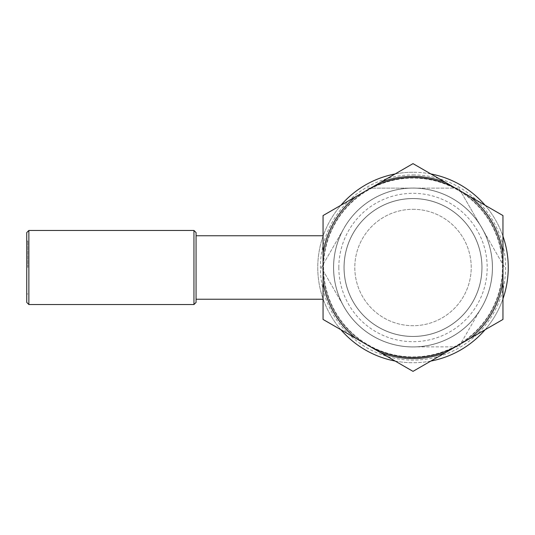 <?xml version="1.0" encoding="UTF-8"?>
<svg xmlns="http://www.w3.org/2000/svg" width="535" height="535" viewBox="0 0 535 535"><rect width="100%" height="100%" fill="white"/><g stroke="black" fill="none" stroke-linecap="round" stroke-linejoin="round"><path stroke-width="0.4" stroke-dasharray="2.67 2.01" d="M344.112 267.5A68.895 68.895 0 0 0 413.007 336.395A68.895 68.895 0 0 0 481.901 267.5A68.895 68.895 0 0 0 413.007 198.605A68.895 68.895 0 0 0 344.112 267.5A68.895 68.895 0 0 0 413.007 336.395A68.895 68.895 0 0 0 481.901 267.5A68.895 68.895 0 0 0 413.007 198.605A68.895 68.895 0 0 0 344.112 267.5M482.008 267.5A69.002 69.002 0 0 0 413.007 198.498A69.002 69.002 0 0 0 344.005 267.5A69.002 69.002 0 0 0 413.007 336.502A69.002 69.002 0 0 0 482.008 267.5A69.002 69.002 0 0 0 413.007 198.498A69.002 69.002 0 0 0 344.005 267.5A69.002 69.002 0 0 0 413.007 336.502A69.002 69.002 0 0 0 482.008 267.5M342.199 231.414L346.352 224.218A79.474 79.474 0 0 0 342.199 231.414L321.361 267.5L342.199 303.586L321.361 267.5L342.199 231.414A79.474 79.474 0 0 0 413.007 346.974A79.474 79.474 0 0 0 483.821 231.414L479.668 224.218A79.474 79.474 0 0 0 417.16 188.133L408.854 188.133A79.474 79.474 0 0 0 346.352 224.218L342.199 231.414A79.474 79.474 0 0 0 417.16 346.867A79.474 79.474 0 0 0 492.488 267.5A79.474 79.474 0 0 0 413.007 188.026A79.474 79.474 0 0 0 342.199 303.586L346.352 310.781A79.474 79.474 0 0 0 408.854 346.867L417.16 346.867A79.474 79.474 0 0 0 479.668 310.781L483.821 303.586A79.474 79.474 0 0 0 483.821 231.414L504.652 267.5L483.821 231.414A79.474 79.474 0 0 0 479.668 224.218L483.821 231.414M413.007 357.454A89.954 89.954 0 0 0 502.96 267.5A89.954 89.954 0 0 0 413.007 177.546A89.954 89.954 0 0 0 323.06 267.5A89.954 89.954 0 0 0 413.007 357.454A89.954 89.954 0 0 0 502.96 267.5A89.954 89.954 0 0 0 413.007 177.546A89.954 89.954 0 0 0 323.06 267.5A89.954 89.954 0 0 0 413.007 357.454A89.954 89.954 0 0 0 502.96 267.5A89.954 89.954 0 0 0 413.007 177.546A89.954 89.954 0 0 0 323.06 267.5A89.954 89.954 0 0 0 413.007 357.454A89.954 89.954 0 0 0 502.96 267.5A89.954 89.954 0 0 0 413.007 177.546A89.954 89.954 0 0 0 323.06 267.5A89.954 89.954 0 0 0 413.007 357.454A89.954 89.954 0 0 0 502.96 267.5A89.954 89.954 0 0 0 413.007 177.546A89.954 89.954 0 0 0 323.06 267.5A89.954 89.954 0 0 0 413.007 357.454A89.954 89.954 0 0 0 502.96 267.5A89.954 89.954 0 0 0 413.007 177.546A89.954 89.954 0 0 0 323.06 267.5A89.954 89.954 0 0 0 413.007 357.454M413.007 346.881A79.381 79.381 0 0 0 492.387 267.5A79.381 79.381 0 0 0 413.007 188.119A79.381 79.381 0 0 0 333.633 267.5A79.381 79.381 0 0 0 413.007 346.881A79.381 79.381 0 0 0 492.387 267.5A79.381 79.381 0 0 0 413.007 188.119A79.381 79.381 0 0 0 333.633 267.5A79.381 79.381 0 0 0 413.007 346.881M430.876 361.051A95.243 95.243 0 0 1 413.007 362.743A95.243 95.243 0 0 0 508.25 267.5A95.243 95.243 0 0 0 413.007 172.257A95.243 95.243 0 0 1 430.876 173.949M27.807 267.5L27.807 241.044L27.807 267.5M26.75 302.422L26.75 232.578M28.863 304.535L28.863 230.465M193.951 304.535L193.951 230.465M196.071 302.422L196.071 232.578M323.06 281.871L323.06 319.435L355.588 338.214A91.09 91.09 0 0 1 323.06 281.871L323.06 253.129A91.09 91.09 0 0 1 355.588 196.786L323.06 215.565L323.06 299.246L323.06 235.754M457.987 345.403A89.954 89.954 0 0 0 457.987 189.597M485.091 205.253A95.243 95.243 0 0 1 502.96 236.196M502.96 298.804A95.243 95.243 0 0 1 485.091 329.747M445.541 352.585A91.09 91.09 0 0 1 380.479 352.585L413.007 371.364L502.96 319.435L502.96 215.565L413.007 163.636L355.588 196.786M413.007 209.299A58.201 58.201 0 0 1 471.215 267.5A58.201 58.201 0 0 1 413.007 325.701A58.201 58.201 0 0 1 354.805 267.5A58.201 58.201 0 0 1 413.007 209.299A58.201 58.201 0 0 1 471.215 267.5A58.201 58.201 0 0 1 413.007 325.701A58.201 58.201 0 0 1 354.805 267.5A58.201 58.201 0 0 1 413.007 209.299M355.588 338.214L380.479 352.585M380.479 182.415A91.09 91.09 0 0 1 445.541 182.415M470.425 196.786A91.09 91.09 0 0 1 502.96 253.129M502.96 281.871A91.09 91.09 0 0 1 470.425 338.214M368.033 189.597A89.954 89.954 0 0 0 368.033 345.403M395.144 173.949A95.243 95.243 0 0 1 413.007 172.257A95.243 95.243 0 0 0 317.763 267.5A95.243 95.243 0 0 0 413.007 362.743A95.243 95.243 0 0 1 395.144 361.051M340.922 329.747A95.243 95.243 0 0 1 340.922 205.253M26.75 267.5L26.75 293.956L26.75 267.5M479.668 224.218L458.829 188.133L479.668 224.218A79.474 79.474 0 0 0 417.16 188.133L458.829 188.133L417.16 188.133A79.474 79.474 0 0 0 408.854 188.133L417.16 188.133M417.16 346.867L458.829 346.867L479.668 310.781L458.829 346.867L408.854 346.867M483.821 303.586L479.668 310.781M346.352 310.781L342.199 303.586M408.854 188.133L367.184 188.133L408.854 188.133A79.474 79.474 0 0 0 346.352 224.218M338.822 267.5A74.184 74.184 0 0 0 413.007 341.684A74.184 74.184 0 0 0 487.191 267.5A74.184 74.184 0 0 0 413.007 193.316A74.184 74.184 0 0 0 338.822 267.5M413.007 356.919A89.419 89.419 0 0 0 502.432 267.5A89.419 89.419 0 0 0 413.007 178.081A89.419 89.419 0 0 0 323.588 267.5A89.419 89.419 0 0 0 413.007 356.919A89.419 89.419 0 0 0 502.432 267.5A89.419 89.419 0 0 0 413.007 178.081A89.419 89.419 0 0 0 323.588 267.5A89.419 89.419 0 0 0 413.007 356.919M413.007 174.905A92.595 92.595 0 0 1 505.602 267.5A92.595 92.595 0 0 1 413.007 360.095A92.595 92.595 0 0 1 320.411 267.5A92.595 92.595 0 0 1 413.007 174.905M413.007 172.257A95.243 95.243 0 0 0 317.763 267.5A95.243 95.243 0 0 0 413.007 362.743M26.75 241.044L27.807 241.044M26.75 293.956L27.807 293.956"/><path stroke-width="0.8" d="M28.863 304.535L28.863 230.465L26.75 232.578L26.75 302.422L28.863 304.535L193.951 304.535L193.951 230.465L196.071 232.578L196.071 302.422L193.951 304.535M368.033 345.403A89.954 89.954 0 0 0 457.987 345.403M457.987 189.597A89.954 89.954 0 0 0 368.033 189.597M430.876 173.949A95.243 95.243 0 0 1 485.091 205.253M502.96 236.196A95.243 95.243 0 0 1 502.96 298.804M485.091 329.747A95.243 95.243 0 0 1 430.876 361.051M380.479 182.415A91.09 91.09 0 0 1 445.541 182.415L413.007 163.636L323.06 215.565L323.06 319.435L413.007 371.364L502.96 319.435L502.96 215.565L445.541 182.415M196.071 235.754L323.06 235.754L323.06 253.129A91.09 91.09 0 0 1 355.588 196.786M355.588 338.214A91.09 91.09 0 0 1 323.06 281.871M445.541 352.585A91.09 91.09 0 0 1 380.479 352.585M502.96 281.871A91.09 91.09 0 0 1 470.425 338.214M470.425 196.786A91.09 91.09 0 0 1 502.96 253.129M395.144 361.051A95.243 95.243 0 0 1 340.922 329.747M340.922 205.253A95.243 95.243 0 0 1 395.144 173.949M196.071 299.246L323.06 299.246M28.863 230.465L193.951 230.465"/></g></svg>
